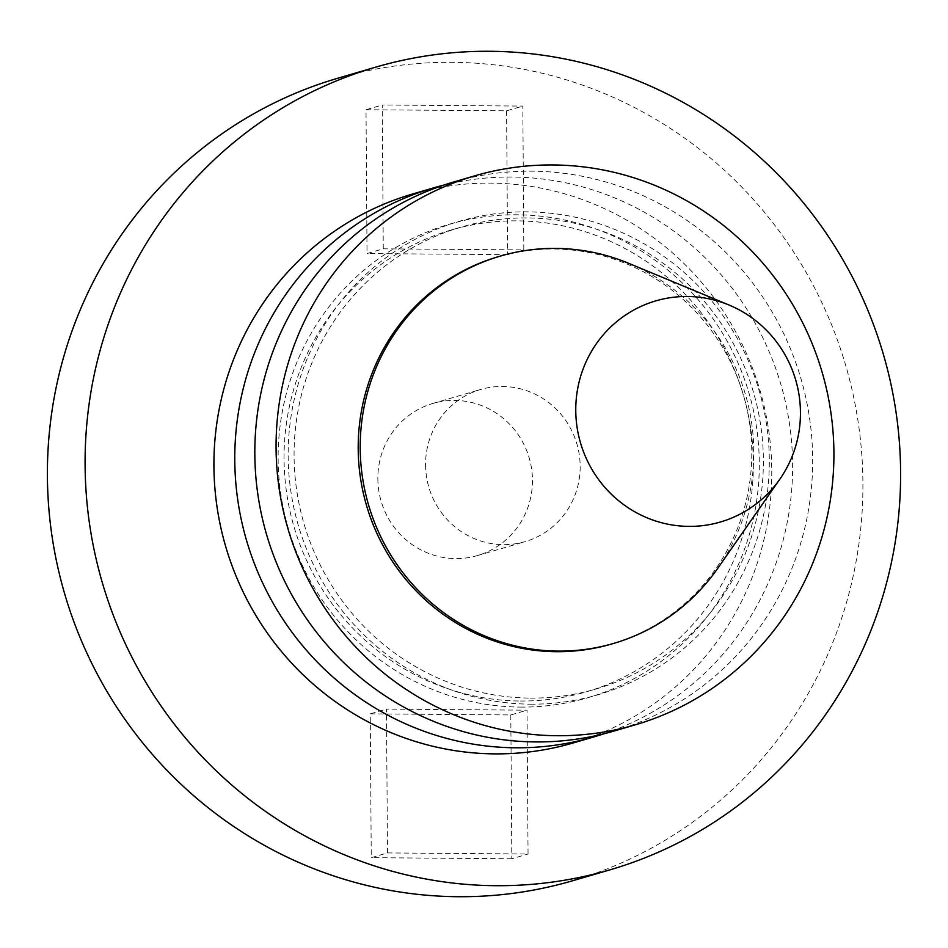 <?xml version="1.0" encoding="UTF-8"?>
<svg xmlns="http://www.w3.org/2000/svg" width="948" height="948" viewBox="0 0 948 948"><rect width="100%" height="100%" fill="white"/><g stroke="black" fill="none" stroke-linecap="round" stroke-linejoin="round"><path stroke-width="0.71" stroke-dasharray="4.74 3.56" d="M425.569 464.97A79.265 77.132 73.7 0 0 525.097 541.64A79.265 77.132 73.7 0 0 580.164 466.155A79.265 77.132 73.7 0 0 480.648 389.486A79.265 77.132 73.7 0 0 425.569 464.97M377.849 478.918A79.265 77.132 73.7 0 0 477.377 555.587A79.265 77.132 73.7 0 0 532.456 480.103A79.265 77.132 73.7 0 0 432.928 403.421A79.265 77.132 73.7 0 0 377.849 478.918M572.391 880.822A418.08 406.87 73.7 0 0 862.905 482.627A418.08 406.87 73.7 0 0 337.915 78.198M611.579 644.024A201.782 196.366 73.7 0 0 749.595 423.282A201.782 196.366 73.7 0 0 553.585 248.98A201.782 196.366 73.7 0 0 498.411 256.659M717.814 568.219A201.782 196.366 73.7 0 0 628.749 263.343M613.937 731.062A285.988 278.321 73.7 0 0 809.568 418.21A285.988 278.321 73.7 0 0 531.757 171.161A285.988 278.321 73.7 0 0 453.547 182.04M530.453 704.163A246.67 240.057 73.7 0 0 769.302 459.851A246.67 240.057 73.7 0 0 527.017 211.854A246.67 240.057 73.7 0 0 288.156 456.166A246.67 240.057 73.7 0 0 530.453 704.163M520.381 701.022A240.591 234.144 73.7 0 0 586.172 691.874A240.591 234.144 73.7 0 0 750.745 428.686A240.591 234.144 73.7 0 0 517.027 220.86A240.591 234.144 73.7 0 0 451.236 229.997A240.591 234.144 73.7 0 0 286.663 493.197A240.591 234.144 73.7 0 0 520.381 701.022M530.406 698.095A240.591 234.144 73.7 0 0 596.197 688.947A240.591 234.144 73.7 0 0 760.77 425.759A240.591 234.144 73.7 0 0 527.052 217.922A240.591 234.144 73.7 0 0 461.261 227.07A240.591 234.144 73.7 0 0 296.688 490.27A240.591 234.144 73.7 0 0 530.406 698.095M520.428 707.09A246.67 240.057 73.7 0 0 759.289 462.778A246.67 240.057 73.7 0 0 516.992 214.793A246.67 240.057 73.7 0 0 278.131 459.093A246.67 240.057 73.7 0 0 520.428 707.09M603.864 733.799A285.988 278.321 73.7 0 0 788.689 418.767A285.988 278.321 73.7 0 0 511.707 177.015A285.988 278.321 73.7 0 0 443.581 185.156M573.042 743.007A285.988 278.321 73.7 0 0 768.662 430.155A285.988 278.321 73.7 0 0 490.851 183.106A285.988 278.321 73.7 0 0 412.653 193.984M383.265 248.826L382.257 105.003L522.822 106.081L523.829 249.905L383.265 248.826L367.03 253.566L366.023 109.743L382.257 105.003M387.483 852.927L386.476 709.104L527.041 710.182L528.048 854.006L387.483 852.927L371.249 857.679L370.241 713.856L386.476 709.104M366.023 109.743L506.588 110.821L522.822 106.081M506.588 110.821L507.595 254.645L523.829 249.905M507.595 254.645L367.03 253.566M370.241 713.856L510.806 714.934L527.041 710.182M510.806 714.934L511.813 858.758L528.048 854.006M511.813 858.758L371.249 857.679M477.377 555.587L525.097 541.64M586.172 691.874L596.197 688.947M451.236 229.997L461.261 227.07M432.928 403.421L480.648 389.486"/><path stroke-width="1.42" d="M375.609 67.178L337.915 78.198A418.08 406.87 73.7 0 0 47.4 476.382A418.08 406.87 73.7 0 0 572.391 880.822L610.085 869.802A418.08 406.87 73.7 0 0 900.6 471.618A418.08 406.87 73.7 0 0 375.609 67.178A418.08 406.87 73.7 0 0 85.095 465.373A418.08 406.87 73.7 0 0 610.085 869.802M729.071 305.043L628.749 263.343A201.782 196.366 73.7 0 0 555.599 248.4A201.782 196.366 73.7 0 0 500.414 256.067L498.411 256.659A201.782 196.366 73.7 0 0 360.382 477.389A201.782 196.366 73.7 0 0 556.405 651.691A201.782 196.366 73.7 0 0 611.579 644.024L613.581 643.431A201.782 196.366 73.7 0 0 717.814 568.219L779.92 479.072A115.194 112.101 73.7 0 0 729.071 305.043A115.194 112.101 73.7 0 0 687.312 296.499A115.194 112.101 73.7 0 0 575.768 410.591A115.194 112.101 73.7 0 0 688.912 526.389A115.194 112.101 73.7 0 0 779.92 479.072M500.414 256.067A201.782 196.366 73.7 0 0 362.397 476.808A201.782 196.366 73.7 0 0 558.408 651.11A201.782 196.366 73.7 0 0 613.581 643.431M474.794 175.83L453.547 182.04A285.988 278.321 73.7 0 0 257.927 494.892A285.988 278.321 73.7 0 0 535.739 741.929A285.988 278.321 73.7 0 0 613.937 731.062L635.196 724.853A285.988 278.321 73.7 0 0 830.815 412.001A285.988 278.321 73.7 0 0 553.004 164.952A285.988 278.321 73.7 0 0 474.794 175.83A285.988 278.321 73.7 0 0 279.174 488.682A285.988 278.321 73.7 0 0 556.986 735.719A285.988 278.321 73.7 0 0 635.196 724.853M443.581 185.156A285.988 278.321 73.7 0 0 433.497 187.894A285.988 278.321 73.7 0 0 237.877 500.745A285.988 278.321 73.7 0 0 515.688 747.782A285.988 278.321 73.7 0 0 593.886 736.916A285.988 278.321 73.7 0 0 603.864 733.799M433.497 187.894L412.653 193.984A285.988 278.321 73.7 0 0 217.021 506.836A285.988 278.321 73.7 0 0 494.832 753.873A285.988 278.321 73.7 0 0 573.042 743.007L593.886 736.916"/></g></svg>
